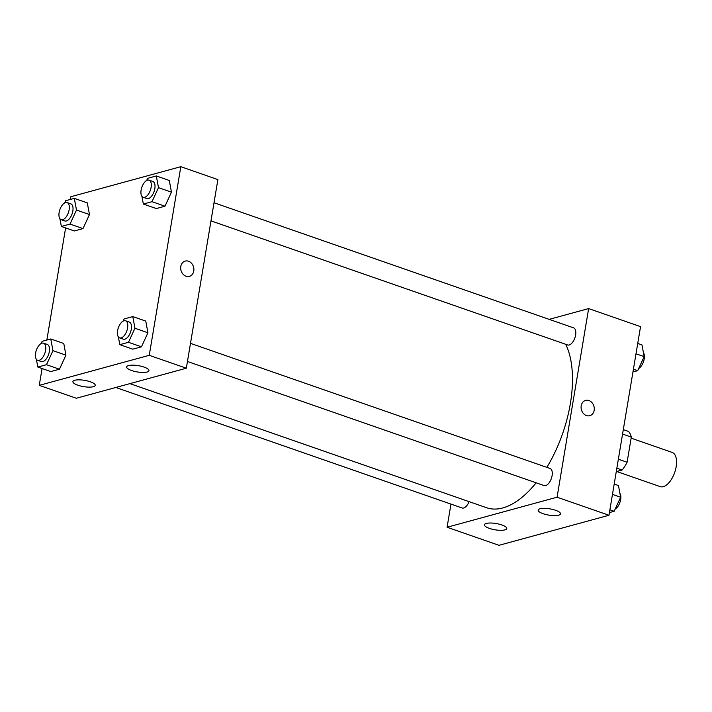 <?xml version="1.0" encoding="UTF-8"?>
<svg xmlns="http://www.w3.org/2000/svg" width="712" height="712" viewBox="0 0 712 712"><rect width="100%" height="100%" fill="white"/><g stroke="black" fill="none" stroke-linecap="round" stroke-linejoin="round"><path stroke-width="1.07" d="M616.726 471.495L660.202 486.625A18.112 9.034 -70.8 0 0 674.691 472.483A18.112 9.034 -70.8 0 0 672.11 452.405L631.135 438.147M622.564 434.053L631.313 437.097A24.324 12.131 -70.8 0 0 628.527 431.445L623.303 429.63M631.313 437.097L627.103 462.248A24.324 12.131 -70.8 0 1 622.066 470.036L616.281 471.611M616.85 468.22L622.066 470.036M618.354 459.204L627.103 462.248M549.174 319.359L588.637 308.581L640.542 326.639L608.974 515.266L498.987 545.312L447.083 527.254L450.963 504.087M589.767 415.701A7.921 6.497 74.7 0 0 594.28 408.332A7.921 6.497 74.7 0 0 588.94 400.553A7.921 6.497 -105.3 0 1 594.28 408.332A7.921 6.497 -105.3 0 1 589.776 415.701A7.921 6.497 -105.3 0 1 581.41 409.765A7.921 6.497 -105.3 0 1 585.593 400.411A7.921 6.497 -105.3 0 1 588.94 400.553A7.921 6.497 74.7 0 0 585.593 400.411M588.637 308.581L557.069 497.207L608.974 515.266M540.07 508.76A11.321 3.177 9.5 0 1 552.859 509.472A11.321 3.177 9.5 0 1 560.504 513.85A11.321 3.177 9.5 0 1 548.818 515.114A11.321 3.177 9.5 0 1 538.174 510.112A11.321 3.177 9.5 0 1 540.07 508.76M486.332 523.436A11.321 3.177 9.5 0 1 499.112 524.148A11.321 3.177 9.5 0 1 506.766 528.535A11.321 3.177 9.5 0 1 495.071 529.799A11.321 3.177 9.5 0 1 484.436 524.797A11.321 3.177 9.5 0 1 486.332 523.436M557.069 497.207L447.083 527.254M187.452 361.482L544.11 485.575A9.06 4.512 -70.8 0 0 551.355 478.508A9.06 4.512 -70.8 0 0 550.064 468.469L190.487 343.362M115.807 387.479L462.124 507.976A9.06 4.512 -70.8 0 0 469.092 501.64M210.983 220.871L567.642 344.964A9.06 4.512 -70.8 0 0 574.887 337.897A9.06 4.512 -70.8 0 0 573.596 327.858L214.018 202.751M129.904 383.626L486.608 507.736A95.096 47.419 -70.8 0 0 536.145 482.807M546.878 467.357A95.096 47.419 -70.8 0 0 565.72 344.297M76.344 398.257L186.33 368.211L149.253 355.315L39.267 385.361L76.344 398.257M70.381 199.431L70.835 196.735L180.821 166.688L217.89 179.593L186.33 368.211M144.064 367.098A11.321 3.177 9.5 0 1 148.977 370.667A11.321 3.177 9.5 0 1 137.291 371.94A11.321 3.177 9.5 0 1 126.647 366.938A11.321 3.177 9.5 0 1 128.543 365.576A11.321 3.177 9.5 0 1 144.064 367.098M77.822 385.192A11.321 3.177 9.5 0 1 72.909 381.614A11.321 3.177 9.5 0 1 74.805 380.261A11.321 3.177 9.5 0 1 87.585 380.973A11.321 3.177 9.5 0 1 95.239 385.352A11.321 3.177 9.5 0 1 89.089 387.132A11.321 3.177 9.5 0 1 77.822 385.192M89.472 214.552L87.291 202.875L89.472 214.552L82.993 228.597L89.472 214.552L76.496 210.04L70.016 224.084L61.357 226.443L59.906 218.691M74.333 230.964L82.993 228.597L74.333 230.964L61.357 226.443M171.459 192.151L169.287 180.474L171.459 192.151L164.979 206.195L171.459 192.151L158.482 187.639L152.003 201.683L143.343 204.05L141.902 196.298M156.32 208.563L164.979 206.195L156.32 208.563L143.343 204.05M147.927 332.771L145.755 321.085L147.927 332.771L141.448 346.815L147.927 332.771L134.951 328.25L128.471 342.294L119.812 344.661L118.37 336.91M132.788 349.174L141.448 346.815L132.788 349.174L119.812 344.661M39.267 385.361L42.079 368.54M46.85 340.051L65.611 227.929M180.821 166.688L149.253 355.315M65.94 355.163L63.769 343.487L65.94 355.163L59.461 369.208L65.94 355.163L52.964 350.651L46.485 364.695L37.825 367.063L36.383 359.311M50.801 371.575L59.461 369.208L50.801 371.575L37.825 367.063M189.365 276.389A7.921 6.497 74.7 0 0 193.762 270.996A7.921 6.497 -105.3 0 1 189.365 276.389A7.921 6.497 -105.3 0 1 181.008 270.453A7.921 6.497 -105.3 0 1 185.191 261.099A7.921 6.497 -105.3 0 1 193.771 270.996A7.921 6.497 74.7 0 0 185.191 261.099M64.65 202.92L65.664 200.722L74.315 198.363L76.496 210.04M61.152 219.67L64.863 220.96A9.06 4.512 -70.8 0 0 72.099 213.885A9.06 4.512 -70.8 0 0 70.817 203.846L67.106 202.555A9.06 4.512 -70.8 0 0 59.132 212.479A9.06 4.512 -70.8 0 0 61.152 219.67A9.06 4.512 -70.8 0 0 68.396 212.594A9.06 4.512 -70.8 0 0 67.106 202.555M70.016 224.084L82.993 228.597M74.315 198.363L87.291 202.875M146.636 180.528L147.651 178.329L156.311 175.962L158.482 187.639M143.139 197.269L146.85 198.559A9.06 4.512 -70.8 0 0 154.095 191.492A9.06 4.512 -70.8 0 0 152.804 181.453L149.093 180.163A9.06 4.512 -70.8 0 0 141.118 190.077A9.06 4.512 -70.8 0 0 143.139 197.269A9.06 4.512 -70.8 0 0 150.383 190.202A9.06 4.512 -70.8 0 0 149.093 180.163M152.003 201.683L164.979 206.195M156.311 175.962L169.287 180.474M41.118 343.531L42.133 341.333L50.792 338.974L52.964 350.651M37.62 360.281L41.332 361.571A9.06 4.512 -70.8 0 0 48.576 354.496A9.06 4.512 -70.8 0 0 47.286 344.457L43.574 343.175A9.06 4.512 -70.8 0 0 35.6 353.09A9.06 4.512 -70.8 0 0 37.62 360.281A9.06 4.512 -70.8 0 0 44.865 353.205A9.06 4.512 -70.8 0 0 43.574 343.175M46.485 364.695L59.461 369.208M50.792 338.974L63.769 343.487M123.105 321.139L124.119 318.94L132.779 316.573L134.951 328.25M119.616 337.88L123.318 339.17A9.06 4.512 -70.8 0 0 130.563 332.103A9.06 4.512 -70.8 0 0 129.273 322.064L125.561 320.774A9.06 4.512 -70.8 0 0 117.587 330.697A9.06 4.512 -70.8 0 0 119.616 337.88A9.06 4.512 -70.8 0 0 126.852 330.813A9.06 4.512 -70.8 0 0 125.561 320.774M128.471 342.294L141.448 346.815M132.779 316.573L145.755 321.085M637.729 343.46L641.984 344.937L644.164 356.623L637.676 370.667L632.959 371.949M636.003 353.784L644.164 356.623M633.422 369.181L637.676 370.667M638.691 368.469A9.06 4.512 -70.8 0 0 643.719 361.02A9.06 4.512 -70.8 0 0 643.426 352.689M614.198 484.071L618.452 485.557L620.633 497.234L614.144 511.278L609.428 512.569M612.471 494.395L620.633 497.234M609.89 509.792L614.144 511.278M615.159 509.08A9.06 4.512 -70.8 0 0 620.188 501.631A9.06 4.512 -70.8 0 0 619.894 493.309"/></g></svg>
